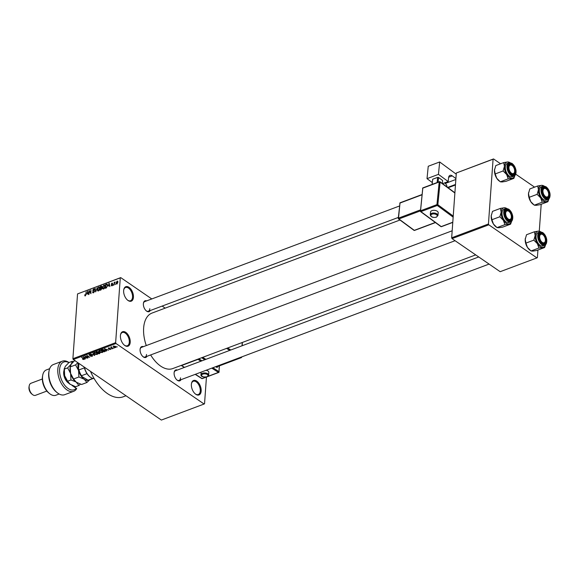 <?xml version="1.0" encoding="UTF-8"?>
<svg xmlns="http://www.w3.org/2000/svg" width="579" height="579" viewBox="0 0 579 579"><rect width="100%" height="100%" fill="white"/><g stroke="black" fill="none" stroke-linecap="round" stroke-linejoin="round"><path stroke-width="0.87" d="M133.438 297.288A7.73 4.379 -110.6 0 1 127.698 300.24A7.73 4.379 -110.6 0 1 123.645 290.564A7.73 4.379 -110.6 0 1 123.754 289.724A7.73 4.379 -110.6 0 1 129.334 287.568A7.73 4.379 -110.6 0 1 133.438 297.288M127.481 300.06A7.086 4.01 69.4 0 0 130.536 300.747A7.086 4.01 69.4 0 0 132.533 297.193A7.086 4.01 69.4 0 0 130.369 289.985A7.086 4.01 69.4 0 0 125.556 287.481A7.086 4.01 69.4 0 0 123.711 290.007M130.21 342.312A7.73 4.379 -110.6 0 1 124.471 345.265A7.73 4.379 -110.6 0 1 120.425 335.588A7.73 4.379 -110.6 0 1 120.526 334.756A7.73 4.379 -110.6 0 1 126.106 332.599A7.73 4.379 -110.6 0 1 130.21 342.312M124.253 345.084A7.086 4.01 69.4 0 0 127.308 345.772A7.086 4.01 69.4 0 0 129.305 342.218A7.086 4.01 69.4 0 0 127.141 335.009A7.086 4.01 69.4 0 0 122.328 332.505A7.086 4.01 69.4 0 0 120.483 335.031M201.174 391.071A7.73 4.379 -110.6 0 1 195.434 394.024A7.73 4.379 -110.6 0 1 191.381 384.347A7.73 4.379 -110.6 0 1 191.49 383.515A7.73 4.379 -110.6 0 1 197.07 381.358A7.73 4.379 -110.6 0 1 201.174 391.071M195.217 393.843A7.086 4.01 69.4 0 0 198.271 394.531A7.086 4.01 69.4 0 0 200.269 390.977A7.086 4.01 69.4 0 0 198.098 383.768A7.086 4.01 69.4 0 0 193.292 381.264A7.086 4.01 69.4 0 0 191.439 383.79M146.979 356.324A5.797 3.286 -110.6 0 1 143.129 356.765A5.797 3.286 -110.6 0 1 140.089 349.506A5.797 3.286 -110.6 0 1 140.169 348.884A5.797 3.286 -110.6 0 1 143.36 346.676M142.912 356.584A5.153 2.917 69.4 0 0 145.076 357.04A5.153 2.917 69.4 0 0 146.53 354.457M150.265 310.532A5.797 3.286 -110.6 0 1 146.415 310.966A5.797 3.286 -110.6 0 1 143.375 303.714A5.797 3.286 -110.6 0 1 143.454 303.085A5.797 3.286 -110.6 0 1 146.646 300.885M146.19 310.785A5.153 2.917 69.4 0 0 148.362 311.249A5.153 2.917 69.4 0 0 149.809 308.665M180.995 379.694A5.797 3.286 -110.6 0 1 177.138 380.135A5.797 3.286 -110.6 0 1 174.105 372.876A5.797 3.286 -110.6 0 1 174.185 372.254A5.797 3.286 -110.6 0 1 177.369 370.046M176.921 379.954A5.153 2.917 69.4 0 0 179.085 380.41A5.153 2.917 69.4 0 0 180.539 377.826M146.284 345.576A29.63 16.784 -110.6 0 1 143.65 327.924A29.63 16.784 -110.6 0 1 152.002 313.08L399.988 220.02M165.16 308.144L162.149 306.067M151.792 298.952L120.729 277.609L120.28 277.877L115.634 342.667L116.003 343.499L73.265 359.537L72.896 358.705L115.634 342.667M120.28 277.877L77.543 293.915L120.729 277.609M115.778 346.676L115.713 347.545L113.759 347.139L113.564 346.068L115.496 346.466L115.713 347.545L116.075 347.176M113.202 346.437L113.564 346.068M113.079 348.5L110.683 347.19L111.754 346.864L111.638 347.443L113.079 348.5M111.334 347.299L111.342 346.901L111.334 347.299M111.718 346.864L111.638 347.443M110.69 348.681L110.632 349.455L109.192 349.282L110.466 348.862L108.345 348.652L108.468 347.979L109.793 348.117L108.62 348.507L110.727 348.703L110.632 349.455L110.727 348.703M110.357 349.238L110.48 348.572M108.396 348.008L108.345 348.652L108.468 347.979M108.801 347.899L108.62 348.507M105.002 351.084L104.039 351.887L101.187 349.926L102.628 349.441L104.719 350.1L104.973 351.54L105.508 351.077M99.899 352.495L99.827 353.472L98.85 353.834L95.991 351.873L98.56 351.67L99.95 352.531L99.827 353.472L99.95 352.531M94.753 355.376L90.65 353.878L94.247 355.209L92.893 353.038L94.753 355.376M88.008 357.909L84.831 356.063L88.797 357.011L86.821 355.318L89.68 357.279L85.721 356.338L88.008 357.909M83.333 359.487L82.457 359.081L83.832 358.929L81.538 357.301L83.789 358.517L84.027 359.436L83.347 359.226M83.709 359.204L83.861 358.56M84.346 359.139L84.027 359.436L84.078 358.734M73.265 359.537L161.36 420.065L204.09 404.026L116.003 343.499M85.352 358.9L83.13 356.7L87.328 358.162L85.873 357.8L84.773 358.213L85.352 358.9M92.285 355.817L92.249 356.353L90.237 356.085L91.945 356.114L92.097 355.535L89.144 355.238L89.267 354.362L91.069 354.587L89.607 354.587L89.861 355.289L92.408 355.412L92.249 356.353L92.408 355.412M91.945 356.114L92.119 355.253M89.209 354.384L89.144 355.238L89.267 354.362M89.629 354.268L89.477 355.122M95.861 354.522L94.565 353.964L94.283 352.473L96.968 353.031L97.685 353.849L97.214 354.493L95.875 354.29M93.805 352.98L94.283 352.473M97.685 353.849L97.214 354.493L97.301 353.284M101.05 352.575L99.762 352.018L99.479 350.527L102.165 351.077L102.881 351.902L102.411 352.539L101.072 352.343M98.995 351.033L99.479 350.527L100.08 351.902L102.07 352.314L102.476 351.315M102.881 351.902L102.411 352.539L102.497 351.337M106.681 350.896L104.452 348.703L108.649 350.157L107.195 349.796L106.102 350.208L106.681 350.896M112.174 348.833L111.45 348.674L112.174 348.833M114.345 348.022L113.622 347.863L114.345 348.022M117.327 346.901L116.603 346.741L117.327 346.901M115.626 283.898L115.272 284.564L115.626 283.898M114.425 283.471L114.005 285.042L114.208 282.241L114.49 282.574L115.192 281.973L114.425 283.471M113.462 284.709L113.1 285.375L113.462 284.709M112.666 284.709L111.841 285.903L111.132 285.295L111.892 285.49L112.348 284.897L111.262 284.079L112.029 283.008L112.71 283.536L111.581 283.898L112.673 284.564M111.841 285.903L111.132 285.295L111.95 285.852M111.45 285.121L112.188 285.7M111.986 284.636L111.262 284.079L112.087 284.644M112.702 283.471L112.029 283.008L112.71 283.536M112.391 283.703L112.015 283.406M111.581 283.898L112.659 284.774L111.646 284.079M108.28 286.069L109.163 283.117L109.894 286.583L109.373 285.664L108.28 286.069M104.944 285.758L103.894 285.042L104.973 286.562L104.56 288.06L103.612 288.986L102.751 288.726L102.534 287.524L103.894 285.042L104.567 285.085M103.612 288.986L102.751 288.726L103.221 289.051M99.747 287.712L98.705 286.996L99.776 288.516L99.364 290.014L98.416 290.94L97.554 290.672L97.337 289.471L98.705 286.996L99.371 287.039M98.416 290.94L97.554 290.672L98.025 290.998M85.229 295.883L84.635 294.943L85.279 295.428L85.641 295.015L86.228 291.722L86.039 294.335L84.939 295.927M84.954 294.776L85.598 295.645M77.543 293.915L72.896 358.705M86.959 294.074L87.842 291.121L88.573 294.581L88.051 293.662L86.959 294.074M89.47 291.251L88.934 294.45L89.209 290.607L90.657 293.061L90.881 289.978L90.925 293.705L89.47 291.251L90.056 291.657M93.458 292.8L92.502 291.896L93.516 292.337L94.203 291.44L92.705 290.267L93.682 288.878L94.551 289.666L93.66 289.326L93.096 290.513L94.109 290.578L94.522 291.317L93.458 292.8L92.792 292.786M92.821 291.729L93.863 292.576M94.471 291.621L93.776 291.005M94.551 289.478L93.682 288.878L94.297 288.892M94.232 289.84L93.66 289.326M93.096 290.513L94.522 291.237M94.442 290.81L94.522 291.317M97.265 287.582L95.687 291.91L95.028 288.422L95.853 291.411L97.265 287.582M102.02 287.806L101.072 289.891L100.095 290.26L100.37 286.417L101.354 286.048L102.15 286.685L101.904 287.676M102.157 286.598L101.354 286.048L102.15 286.685M107.383 284.318L106.941 284.021L107.549 285.57L106.218 287.966L105.291 288.313L105.566 284.47L107.195 284.094M116.915 283.992L116.14 282.878L117.124 281.097L117.906 282.19L116.915 283.992L116.422 283.971M117.884 281.626L117.124 281.097L117.617 281.133M206.457 377.045L204.539 403.758L204.09 404.026M452.04 238.628L500.162 271.696L536.936 257.894L488.814 224.826L452.04 238.628L451.671 237.795L488.444 223.993L488.814 224.826M493.084 159.203L456.317 173.005L493.532 158.935L493.084 159.203L488.444 223.993M456.317 173.005L451.671 237.795M534.591 187.147L515.744 174.192M500.582 163.777L493.532 158.935M541.206 204.242L539.281 231.108M537.927 250.034L537.384 257.626L536.936 257.894M475.706 254.89L172.817 368.555A29.63 16.784 -110.6 0 1 150.656 354.949M125.983 395.761L123.313 396.767A38.641 21.886 -110.6 0 1 90.49 371.371M399.51 205.986L144.736 301.594A5.153 2.917 69.4 0 0 143.411 303.367M478.724 256.96L175.466 370.763A5.153 2.917 69.4 0 0 174.141 372.536M452.17 230.789L141.457 347.393A5.153 2.917 69.4 0 0 140.125 349.166M87.928 291.534L87.509 291.244M88.435 293.929L88.051 293.662M87.472 292.352L87.096 293.582L87.972 293.256L87.668 291.57L87.472 292.352M87.509 293.864L87.096 293.582M88.348 293.51L87.972 293.256M89.767 290.984L89.209 290.607M92.893 292.163L92.502 291.896M95.419 288.689L95.028 288.422M98.669 287.445L97.648 289.362L98.444 290.492L99.465 288.617L99.393 287.799L98.669 287.445L99.783 288.074M98.792 290.723L97.952 290.455L98.56 290.875M100.782 286.699L100.37 286.417M100.652 286.75L100.572 287.893L101.832 286.873L100.652 286.75M100.985 288.176L100.572 287.893M102.085 287.046L101.202 286.54M102.07 287.901L101.499 287.51M100.536 288.342L100.442 289.695L101.803 288.523L100.536 288.342M100.855 289.978L100.442 289.695M102.07 288.711L101.159 288.11M103.865 285.49L102.845 287.416L103.641 288.537L104.661 286.67L104.589 285.852L103.865 285.49L104.98 286.12M103.988 288.776L103.149 288.508L103.757 288.921M105.971 284.752L105.566 284.47M105.848 284.796L105.639 287.741L107.043 286.67L107.238 285.686L106.854 284.492L105.848 284.796M106.051 288.024L105.639 287.741M107.549 284.94L106.854 284.492M106.572 287.785L106.203 287.531M109.25 283.529L108.83 283.24M109.757 285.925L109.373 285.664M108.794 284.354L108.418 285.585L109.301 285.252L108.99 283.572L108.794 284.354M108.83 285.867L108.418 285.585M109.67 285.505L109.301 285.252M117.088 281.503L116.459 282.755L116.951 283.594L117.588 282.335L117.088 281.503L117.913 281.879M117.248 283.797L116.654 283.572L117.117 283.891M85.055 358.546L85.026 359.023M84.802 357.851L84.773 358.213M84.013 357.257L84.548 357.945L85.431 357.612L84.013 357.257M94.478 355.028L94.442 355.492M94.276 354.775L94.247 355.209M94.645 352.387L94.254 353.081L94.297 352.473M95.882 352.502L94.623 352.705L94.884 353.849L96.874 354.261L97.279 353.262M96.671 352.835L95.868 352.749M96.874 354.261L96.65 353.139M98.871 353.472L98.85 353.834M96.642 351.989L97.496 352.575L98.394 352.206L96.671 351.619M98.314 351.54L98.394 352.206M97.829 352.799L98.828 353.487L99.791 353.089L99.639 352.654L97.829 352.799L97.858 352.437M98.481 352.068L98.452 352.568M99.66 352.365L99.791 353.089M99.841 350.44L101.079 350.556M101.861 350.888L101.064 350.794M102.07 352.314L101.839 351.192M104.068 351.525L104.039 351.887M101.839 350.034L104.025 351.54L104.973 350.744L101.861 349.673M105.002 350.309L104.596 351.323M106.384 350.548L106.348 351.026M106.123 349.846L106.102 350.208M105.335 349.26L105.87 349.94L106.753 349.607L105.335 349.26M113.868 345.996L114.07 347.016L115.424 347.342L115.199 346.597L113.853 346.278L114.07 347.016M115.221 346.293L115.424 347.342M533.505 204.582L532.955 204.141A8.504 4.813 -110.6 0 1 530.74 201.63L529.213 197.309L537.124 194.341L540.677 197.895L542.205 202.223L547.886 201.738L548.921 198.879M547.886 201.738L539.983 204.705L536.125 205.328L534.294 205.19L530.74 201.63A8.504 4.813 -110.6 0 1 528.497 193.502L529.814 188.935L537.725 185.968L538.441 189.774L537.124 194.341M544.144 186.047L541.582 185.345A8.504 4.813 -110.6 0 1 544.057 186.04M546.163 187.784A5.797 3.286 -110.6 0 1 549.478 195.246A5.797 3.286 -110.6 0 1 545.454 197.671A5.797 3.286 -110.6 0 1 545.172 197.461A5.797 3.286 -110.6 0 1 542.219 189.579A5.797 3.286 -110.6 0 1 546.163 187.784M548.602 195.174A4.509 2.555 69.4 0 0 546.301 189.043A4.509 2.555 69.4 0 0 543.116 189.861A4.509 2.555 69.4 0 0 544.825 195.955A4.509 2.555 69.4 0 0 548.501 195.586A4.509 2.555 69.4 0 0 548.602 195.174L548.501 195.709A5.153 2.917 -110.6 0 1 548.393 196.18A5.153 2.917 -110.6 0 1 547.119 197.736A5.153 2.917 -110.6 0 1 544.955 197.28A5.153 2.917 69.4 0 0 544.998 197.301A5.153 2.917 69.4 0 0 547.119 197.736A5.153 2.917 69.4 0 0 548.545 195.427M546.091 188.892A5.153 2.917 69.4 0 0 545.628 188.522A5.153 2.917 69.4 0 0 543.5 188.088A5.153 2.917 69.4 0 0 542.176 189.861A5.153 2.917 -110.6 0 1 542.234 189.644A5.153 2.917 -110.6 0 1 543.5 188.088A5.153 2.917 -110.6 0 1 545.874 188.703L546.301 189.043M543.022 186.206L541.329 186.836A7.086 4.01 69.4 0 0 539.447 192.583A7.086 4.01 69.4 0 0 543.391 199.509A7.086 4.01 69.4 0 0 546.308 200.102L548.002 199.473A7.086 4.01 -110.6 0 1 545.078 198.879A7.086 4.01 -110.6 0 1 541.141 191.953A7.086 4.01 -110.6 0 1 543.022 186.206L546.142 186.807C550.658 191.765 551.273 195.984 548.002 199.473A7.086 4.01 -110.6 0 0 549.927 196.52M548.892 198.908A8.504 4.813 -110.6 0 1 546.062 201.593A8.504 4.813 -110.6 0 1 540.677 197.895A8.504 4.813 -110.6 0 1 538.441 189.774A8.504 4.813 69.4 0 1 541.582 185.345L537.725 185.968M534.294 205.19L542.205 202.223M529.213 197.309L528.497 193.502A8.504 4.813 -110.6 0 1 528.613 192.583A8.504 4.813 -110.6 0 1 528.62 192.554M514.63 170.291A4.509 2.555 69.4 0 0 512.292 165.674A4.509 2.555 69.4 0 0 508.963 168.417A4.509 2.555 69.4 0 0 511.691 173.309A4.509 2.555 69.4 0 0 514.586 171.804A4.509 2.555 69.4 0 0 514.63 170.291M512.082 165.514A5.153 2.917 69.4 0 0 511.612 165.145A5.153 2.917 69.4 0 0 509.491 164.718A5.153 2.917 69.4 0 0 508.159 166.484A5.153 2.917 -110.6 0 1 509.491 164.718A5.153 2.917 -110.6 0 1 511.865 165.333L512.292 165.674M514.586 171.804L514.492 172.339A5.153 2.917 -110.6 0 1 513.11 174.366A5.153 2.917 -110.6 0 1 510.946 173.903A5.153 2.917 69.4 0 0 510.982 173.932A5.153 2.917 69.4 0 0 513.11 174.366A5.153 2.917 69.4 0 0 514.536 172.057M539.693 237.585A4.509 2.555 69.4 0 0 542.422 242.478A4.509 2.555 69.4 0 0 545.317 240.973A4.509 2.555 69.4 0 0 545.36 239.46A4.509 2.555 69.4 0 0 543.022 234.835A4.509 2.555 69.4 0 0 539.693 237.585M545.317 240.973L545.223 241.508A5.153 2.917 -110.6 0 1 543.84 243.535A5.153 2.917 -110.6 0 1 541.676 243.071A5.153 2.917 69.4 0 0 541.712 243.1A5.153 2.917 69.4 0 0 543.84 243.535A5.153 2.917 69.4 0 0 545.266 241.226M542.812 234.683A5.153 2.917 69.4 0 0 542.342 234.314A5.153 2.917 69.4 0 0 540.221 233.88A5.153 2.917 69.4 0 0 538.89 235.653A5.153 2.917 -110.6 0 1 540.221 233.88A5.153 2.917 -110.6 0 1 542.595 234.495L543.022 234.835M505.822 212.29A4.509 2.555 69.4 0 0 507.53 218.377A4.509 2.555 69.4 0 0 511.206 218.008A4.509 2.555 69.4 0 0 511.308 217.595A4.509 2.555 69.4 0 0 509.006 211.465A4.509 2.555 69.4 0 0 505.822 212.29M511.308 217.595L511.206 218.138A5.153 2.917 -110.6 0 1 511.098 218.609A5.153 2.917 -110.6 0 1 509.824 220.158A5.153 2.917 -110.6 0 1 507.66 219.702A5.153 2.917 69.4 0 0 507.703 219.731A5.153 2.917 69.4 0 0 509.824 220.158A5.153 2.917 69.4 0 0 511.25 217.849M508.796 211.313A5.153 2.917 69.4 0 0 508.333 210.944A5.153 2.917 69.4 0 0 506.205 210.51A5.153 2.917 69.4 0 0 504.881 212.283A5.153 2.917 -110.6 0 1 504.939 212.066A5.153 2.917 -110.6 0 1 506.205 210.51A5.153 2.917 -110.6 0 1 508.579 211.125L509.006 211.465M84.418 367.202A11.594 6.564 69.4 0 0 90.078 376.958L89.651 376.618A10.95 6.203 -110.6 0 1 86.995 373.665A10.95 6.203 -110.6 0 1 84.418 367.86A10.95 6.203 -110.6 0 1 84.237 367.072M90.078 376.958A11.594 6.564 69.4 0 0 90.642 377.37A11.594 6.564 69.4 0 0 94.145 378.579M86.995 373.665L81.53 375.72L82.03 376.589A10.306 5.841 -110.6 0 1 78.549 368.765L78.932 363.431M92.821 378.413L88.059 380.2L82.03 376.589M78.549 368.765L78.954 369.916A10.95 6.203 69.4 0 0 81.53 375.72M84.418 367.86L78.954 369.916M88.059 380.2A10.95 6.203 69.4 0 0 89.231 379.976L93.176 378.492M514.876 175.538A8.504 4.813 69.4 0 1 512.053 178.223A8.504 4.813 -110.6 0 1 509.288 177.348A8.504 4.813 -110.6 0 1 506.668 174.525L508.196 178.853L513.877 178.361L514.905 175.509M511.445 174.293A5.797 3.286 -110.6 0 1 511.163 174.091A5.797 3.286 -110.6 0 1 508.203 166.209A5.797 3.286 -110.6 0 1 512.147 164.414A5.797 3.286 -110.6 0 1 515.469 171.876A5.797 3.286 -110.6 0 1 511.445 174.293M509.375 176.139A7.086 4.01 69.4 0 0 512.299 176.733L513.986 176.103A7.086 4.01 -110.6 0 1 511.062 175.509A7.086 4.01 -110.6 0 1 507.124 168.576A7.086 4.01 -110.6 0 1 509.006 162.837L507.32 163.466A7.086 4.01 69.4 0 0 505.438 169.213A7.086 4.01 69.4 0 0 509.375 176.139M513.877 178.361L505.966 181.336L502.109 181.958L500.285 181.82L508.196 178.853M500.285 181.82L496.731 178.26L495.204 173.932L503.108 170.964L506.668 174.525A8.504 4.813 -110.6 0 1 504.425 166.405L503.108 170.964M495.204 173.932L494.488 170.132L495.805 165.565L503.708 162.598L504.425 166.405A8.504 4.813 -110.6 0 1 507.566 161.975L503.708 162.598M510.135 162.677L507.566 161.975A8.504 4.813 -110.6 0 1 510.048 162.67M499.496 181.213L498.939 180.771A8.504 4.813 -110.6 0 1 496.731 178.26A8.504 4.813 -110.6 0 1 494.488 170.132A8.504 4.813 -110.6 0 1 494.604 169.213A8.504 4.813 -110.6 0 1 494.611 169.184M530.219 250.381L529.669 249.94A8.504 4.813 -110.6 0 1 527.462 247.421L525.935 243.1L533.838 240.133L537.399 243.694L538.926 248.015L544.607 247.53L545.635 244.678M544.607 247.53L536.697 250.497L532.839 251.12L531.015 250.982L527.462 247.421A8.504 4.813 -110.6 0 1 525.218 239.301L526.528 234.734L534.439 231.766L535.155 235.566L533.838 240.133M540.866 231.839L538.296 231.144A8.504 4.813 -110.6 0 1 540.779 231.839M542.878 233.576A5.797 3.286 -110.6 0 1 546.2 241.045A5.797 3.286 -110.6 0 1 542.168 243.462A5.797 3.286 -110.6 0 1 541.893 243.252A5.797 3.286 -110.6 0 1 538.933 235.371A5.797 3.286 -110.6 0 1 542.878 233.576M539.737 231.998L538.05 232.635A7.086 4.01 69.4 0 0 536.168 238.382A7.086 4.01 69.4 0 0 540.106 245.308A7.086 4.01 69.4 0 0 543.03 245.901L544.716 245.264A7.086 4.01 -110.6 0 1 541.792 244.671A7.086 4.01 -110.6 0 1 537.855 237.745A7.086 4.01 -110.6 0 1 539.737 231.998L542.856 232.606C547.372 237.556 547.995 241.776 544.716 245.264A7.086 4.01 -110.6 0 0 546.648 242.319M545.606 244.707A8.504 4.813 -110.6 0 1 542.776 247.392A8.504 4.813 -110.6 0 1 537.399 243.694A8.504 4.813 -110.6 0 1 535.155 235.566A8.504 4.813 69.4 0 1 538.296 231.144L534.439 231.766M531.015 250.982L538.926 248.015M525.935 243.1L525.218 239.301A8.504 4.813 -110.6 0 1 525.334 238.382A8.504 4.813 -110.6 0 1 525.341 238.345L525.334 238.382M511.59 221.337A8.504 4.813 69.4 0 1 508.767 224.022A8.504 4.813 -110.6 0 1 506.003 223.139A8.504 4.813 -110.6 0 1 503.383 220.324L504.91 224.645L510.591 224.16L511.619 221.308M508.159 220.092A5.797 3.286 -110.6 0 1 507.877 219.882A5.797 3.286 -110.6 0 1 504.924 212.001A5.797 3.286 -110.6 0 1 508.869 210.206A5.797 3.286 -110.6 0 1 512.183 217.675A5.797 3.286 -110.6 0 1 508.159 220.092M506.089 221.938A7.086 4.01 69.4 0 0 509.013 222.531L510.707 221.895A7.086 4.01 -110.6 0 1 507.783 221.301A7.086 4.01 -110.6 0 1 503.839 214.375A7.086 4.01 -110.6 0 1 505.728 208.628L504.034 209.265A7.086 4.01 69.4 0 0 502.152 215.012A7.086 4.01 69.4 0 0 506.089 221.938M510.591 224.16L502.681 227.127L498.83 227.75L496.999 227.612L504.91 224.645M496.999 227.612L493.446 224.051L491.918 219.731L499.829 216.763L503.383 220.324A8.504 4.813 -110.6 0 1 501.146 212.196L499.829 216.763M491.918 219.731L491.202 215.924L492.519 211.364L500.43 208.397L501.146 212.196A8.504 4.813 -110.6 0 1 504.287 207.767L500.43 208.397M506.849 208.469L504.287 207.767A8.504 4.813 -110.6 0 1 506.763 208.469M496.21 227.011L495.66 226.57A8.504 4.813 -110.6 0 1 493.446 224.051A8.504 4.813 -110.6 0 1 491.202 215.924A8.504 4.813 -110.6 0 1 491.318 215.004A8.504 4.813 -110.6 0 1 491.325 214.975L491.332 214.947M68.872 362.62A14.815 8.388 69.4 0 0 59.608 369.431A14.815 8.388 69.4 0 0 65.347 386.034A14.815 8.388 69.4 0 0 76.211 388.335L71.934 385.39M72.353 385.585L76.718 388.581A16.103 9.119 -110.6 0 1 73.649 391.324A16.103 9.119 -110.6 0 1 62.72 385.628A16.103 9.119 -110.6 0 1 57.799 369.243A16.103 9.119 -110.6 0 1 62.337 361.173A16.103 9.119 -110.6 0 1 68.995 362.534M76.718 388.581L76.211 388.335M49.62 393.64L48.766 392.96A12.239 6.934 -110.6 0 1 42.354 377.638A12.239 6.934 -110.6 0 1 42.52 376.314L42.716 375.243A13.527 7.665 69.4 0 0 42.535 376.705A13.527 7.665 69.4 0 0 49.62 393.64A13.527 7.665 69.4 0 0 55.852 395.254L59.167 394.01M49.664 368.685L46.342 369.93A13.527 7.665 69.4 0 0 42.716 375.243M32.504 394.567L31.65 393.886A5.153 2.917 -110.6 0 1 28.95 387.438A5.153 2.917 -110.6 0 1 29.022 386.881L29.218 385.802A6.441 3.648 69.4 0 0 29.131 386.504A6.441 3.648 69.4 0 0 32.504 394.567A6.441 3.648 69.4 0 0 35.471 395.334L46.848 391.064M42.325 379.006L30.94 383.276A6.441 3.648 69.4 0 0 29.218 385.802M62.337 361.173L53.391 364.531A16.103 9.119 69.4 0 0 49.07 370.857A16.103 9.119 69.4 0 0 57.285 392.757A16.103 9.119 69.4 0 0 64.703 394.683L73.649 391.324M57.285 392.757L56.431 392.077A14.815 8.388 -110.6 0 1 48.875 371.935L49.07 370.857M68.952 383.341L68.474 383.016A8.374 4.741 -110.6 0 1 68.069 382.719A8.374 4.741 -110.6 0 1 63.799 371.327A8.374 4.741 -110.6 0 1 64.037 370.379M64.008 371.096A7.086 4.01 69.4 0 0 63.712 371.906M67.634 382.343L68.655 383.045M73.569 378.984L78.91 376.987L84.216 379.245L86.915 382.487L81.574 384.485L76.269 382.227L73.569 378.984L70.595 373.433L70.24 366.905L71.268 364.097L74.908 360.319M77.883 362.707L75.574 364.9L70.24 366.905L70.291 366.196M86.915 382.487L89.665 379.81M73.461 361.651L72.295 361.296L71.268 364.097L67.627 367.882L70.595 373.433L70.956 379.969L75.74 381.836A10.95 6.203 -110.6 0 1 70.595 373.433A10.95 6.203 -110.6 0 1 70.153 366.948L70.283 366.232M75.574 364.9L78.549 370.451L78.91 376.987M88.978 380.056A10.95 6.203 -110.6 0 1 84.216 379.245A10.95 6.203 -110.6 0 1 78.549 370.451A10.95 6.203 -110.6 0 1 78.324 363.011M76.269 382.227L78.961 385.469L80.416 384.138M69.842 384.123A10.95 6.203 -110.6 0 1 69.777 384.072A10.95 6.203 -110.6 0 1 64.638 375.67A10.95 6.203 -110.6 0 1 64.189 369.185L64.32 368.476M78.961 385.469L75.617 386.729L69.777 384.072M70.305 384.463L67.605 381.228L64.638 375.67L64.327 368.432M67.627 367.882L64.276 369.141L65.304 366.341L68.944 362.555L72.295 361.296M67.605 381.228L70.956 379.969M431.934 210.633A3.865 2.092 -174.3 0 0 430.53 212.052L430.262 214.744A3.865 2.092 5.7 0 1 431.666 213.333A3.865 2.092 5.7 0 1 435.849 213.376A3.865 2.092 5.7 0 1 437.948 215.511L438.216 212.819A3.865 2.092 -174.3 0 0 436.117 210.684A3.865 2.092 -174.3 0 0 431.934 210.633M438.441 174.366L427.012 178.65L428.243 166.26L439.678 161.968L438.441 174.366L448.189 181.553L442.551 183.666M432.303 182.551L427.012 178.65M442.313 183.485L442.609 180.482L438.549 177.485L438.079 182.175M432.115 184.412L432.679 179.237L432.158 184.397M437.131 182.53L437.644 177.369L432.679 179.237M437.644 177.369L438.549 177.485M455.912 178.571L452.242 175.864A5.153 2.917 -110.6 0 0 450.006 175.35A5.153 2.917 -110.6 0 0 448.566 177.775L448.189 181.553M447.053 186.981A3.221 1.824 69.4 0 0 445.28 183.449L444.556 182.913M456.23 174.17L439.678 161.968M201.087 372.159L200.971 374.707A3.865 1.918 2.6 0 1 202.382 373.317A3.865 1.918 2.6 0 1 206.522 373.209A3.865 1.918 2.6 0 1 208.693 375.054L208.816 372.261A3.865 1.918 -177.4 0 0 206.066 370.285M102.121 288.328L101.166 287.676M107.549 284.89L106.449 284.137M93.964 354.384L93.936 354.847M546.221 187.017A6.695 3.792 69.4 0 0 541.568 189.811A6.695 3.792 69.4 0 0 545.396 198.438A6.695 3.792 69.4 0 0 550.05 195.637A6.695 3.792 69.4 0 0 546.221 187.017M515.918 173.15A7.086 4.01 -110.6 0 1 513.986 176.103C517.264 172.614 516.642 168.388 512.125 163.437L509.006 162.837M511.387 175.068A6.695 3.792 69.4 0 0 516.034 172.267A6.695 3.792 69.4 0 0 512.205 163.647A6.695 3.792 69.4 0 0 507.551 166.441A6.695 3.792 69.4 0 0 511.387 175.068M542.936 232.809A6.695 3.792 69.4 0 0 538.282 235.61A6.695 3.792 69.4 0 0 542.118 244.229A6.695 3.792 69.4 0 0 546.764 241.436A6.695 3.792 69.4 0 0 542.936 232.809M512.632 218.949A7.086 4.01 -110.6 0 1 510.707 221.895C513.978 218.406 513.356 214.187 508.84 209.229L505.728 208.628M508.101 220.86A6.695 3.792 69.4 0 0 512.755 218.066A6.695 3.792 69.4 0 0 508.919 209.439A6.695 3.792 69.4 0 0 504.273 212.232A6.695 3.792 69.4 0 0 508.101 220.86M67.7 382.401L68.474 383.016M432.021 214.165A3.221 1.744 -174.3 0 0 431.565 216.597A3.221 1.744 -174.3 0 0 436.081 217.161A3.221 1.744 -174.3 0 0 436.537 214.729A3.221 1.744 -174.3 0 0 432.021 214.165M455.492 184.469L447.639 187.415M445.28 183.449L455.847 179.483M452.242 175.864L448.653 177.21M454.877 193.002L440.098 182.103L437.84 204.734L453.227 216.076M439.2 181.994L422.8 188.146L420.542 210.778L436.942 204.626L439.2 181.994L440.098 182.103A0.644 0.398 126.4 0 0 439.989 181.77A0.644 0.644 0 0 0 439.374 181.69A0.644 0.362 69.4 0 0 439.2 181.994M453.147 217.154L437.29 205.465L420.897 211.617L441.205 226.592L452.785 222.242M421.925 194.819L400.009 203.041L398.511 218.124L420.419 209.902M420.318 210.915L398.859 218.963L414.296 230.348L435.299 222.459M399.923 203.526L398.272 218.363A0.644 0.644 0 0 0 398.533 218.942A0.644 0.398 -53.6 0 0 398.859 218.963A0.644 0.362 69.4 0 1 398.511 218.124L398.417 218.616A0.644 0.398 -53.6 0 0 398.533 218.942L413.963 230.326A0.644 0.398 -53.6 0 0 414.296 230.348A0.644 0.362 69.4 0 0 414.745 230.174M399.778 203.272L400.009 203.041A0.644 0.362 69.4 0 1 400.19 202.737A0.644 0.644 0 0 0 399.778 203.272M400.473 202.802A0.644 0.362 69.4 0 0 400.19 202.737L421.946 194.573M452.771 222.416L441.48 226.65A0.644 0.362 69.4 0 1 441.205 226.592A0.644 0.398 126.4 0 1 440.872 226.57A0.644 0.644 0 0 0 441.48 226.65A0.644 0.362 69.4 0 0 441.654 226.418M422.706 188.631L420.448 211.263A0.644 0.398 -53.6 0 0 420.897 211.617A0.644 0.362 69.4 0 1 420.542 210.778L420.303 211.017A0.644 0.644 0 0 0 420.564 211.596L440.872 226.57M437.29 205.465A0.644 0.398 -53.6 0 0 437.84 204.734L436.942 204.626A0.644 0.362 69.4 0 0 437.29 205.465M422.561 188.378L422.8 188.146A0.644 0.362 69.4 0 1 422.981 187.842A0.644 0.644 0 0 0 422.561 188.378M423.256 187.907A0.644 0.362 69.4 0 0 422.981 187.842L439.374 181.69A0.644 0.362 69.4 0 1 439.656 181.755A0.644 0.398 126.4 0 1 439.989 181.77L454.899 192.764M206.855 376.741A3.221 1.599 -177.4 0 0 207.289 374.504A3.221 1.599 -177.4 0 0 202.766 374.135A3.221 1.599 -177.4 0 0 202.324 376.372A3.221 1.599 -177.4 0 0 206.855 376.741M198.821 358.799L201.984 360.811M212.855 367.737L218.992 371.653L219.253 365.914M217.538 366.558L217.53 366.702A1.288 0.731 69.4 0 1 216.669 367.296L215.692 366.673M204.821 359.747L201.658 357.735M200.92 361.209L198.025 359.364L181.625 365.523L184.52 367.368M195.391 374.295L202.071 378.55L206.081 377.052M207.912 376.364L218.471 372.398L211.791 368.143M202.722 357.33L205.885 359.349M216.756 366.275L217.19 366.55L241.038 357.598L240.611 357.323M229.74 350.396L226.577 348.384M227.641 347.986L230.804 349.998M242.058 345.772L242.203 342.522M241.544 356.975A0.644 0.427 122.5 0 1 241.038 357.598A0.644 0.362 -110.6 0 0 241.291 357.648A0.644 0.644 0 0 0 241.711 357.069L241.653 356.932M217.595 366.398A0.644 0.362 -110.6 0 1 217.436 366.594L241.291 357.648A0.644 0.362 -110.6 0 0 241.472 357.301L241.718 356.91M217.386 366.485L217.436 366.594A0.644 0.362 -110.6 0 1 217.19 366.55A0.644 0.427 -57.5 0 0 216.669 367.296M197.83 359.168A0.644 0.362 -110.6 0 0 198.025 359.364A0.644 0.427 -57.5 0 0 198.467 358.929M219.412 365.856L218.992 371.653A0.644 0.427 122.5 0 1 218.471 372.398A0.644 0.362 -110.6 0 0 218.724 372.442A0.644 0.644 0 0 0 219.144 371.87L218.905 372.102A0.644 0.362 -110.6 0 1 218.724 372.442L202.324 378.601A0.644 0.362 -110.6 0 1 202.071 378.55A0.644 0.427 122.5 0 1 201.753 378.536A0.644 0.644 0 0 0 202.324 378.601A0.644 0.362 -110.6 0 0 202.484 378.398M181.213 365.407A0.644 0.427 -57.5 0 0 181.625 365.523A0.644 0.362 -110.6 0 1 181.43 365.327M85.077 295.42L85.511 295.724M93.024 292.323L93.617 292.728M94.08 291.063L94.515 291.367M94.066 289.326L94.551 289.659M99.175 287.481L99.769 287.893M101.709 286.467L102.143 286.764M101.658 288.067L102.114 288.385M104.365 285.534L104.965 285.946M111.581 285.49L112.044 285.802M83.875 359.038L83.904 358.596M89.296 354.862L89.332 354.341M105.045 350.968L105.088 350.382M110.589 349.043L110.618 348.638M108.534 348.37L108.57 347.95M111.573 347.299L111.602 346.864M113.65 346.495L113.679 346.032M115.626 347.118L115.662 346.582M455.456 184.998L448.103 187.755M398.366 217.422L148.362 311.249M489.081 264.082L179.085 380.41M145.076 357.04L455.072 240.712M430.262 214.744C430.848 217.031 432.882 217.863 436.363 217.226L437.948 215.511M413.963 230.326A0.644 0.644 0 0 0 414.578 230.406L435.451 222.575M208.693 375.054L207.101 376.784C202.802 377.298 200.761 376.603 200.971 374.707M242.362 342.457L242.217 345.714M181.191 365.414A0.644 0.644 0 0 0 181.307 365.508L184.332 367.433M195.203 374.367L201.753 378.536"/></g></svg>
